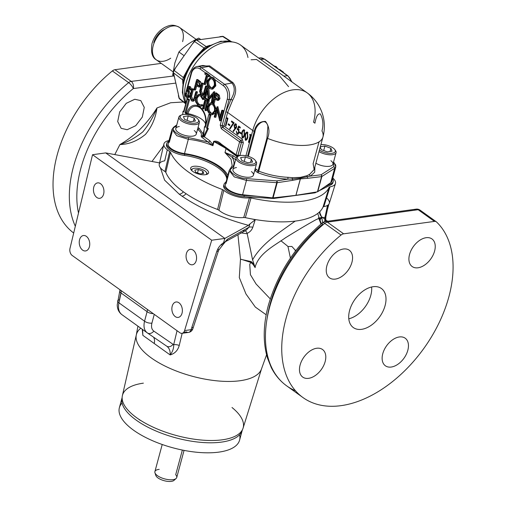 <?xml version="1.0" encoding="UTF-8"?>
<svg xmlns="http://www.w3.org/2000/svg" width="506" height="506" viewBox="0 0 506 506"><rect width="100%" height="100%" fill="white"/><g stroke="black" fill="none" stroke-linecap="round" stroke-linejoin="round"><path stroke-width="0.76" d="M122.066 403.048A62.257 24.775 15.1 0 0 119.378 407.703A62.257 24.775 15.1 0 0 151.307 440.169A62.257 24.775 15.1 0 0 218.794 452.13A62.257 24.775 15.1 0 0 239.591 440.138A62.257 24.775 15.1 0 0 239.61 434.768M122.148 397.444A62.257 24.775 15.1 0 0 122.085 397.678A62.257 24.775 15.1 0 0 154.007 430.138A62.257 24.775 15.1 0 0 221.495 442.105A62.257 24.775 15.1 0 0 242.292 430.113A62.257 24.775 15.1 0 0 242.355 429.879M138.695 419.158A4.301 1.714 15.1 0 0 139.352 419.752A4.301 1.714 15.1 0 0 140.832 420.549M186.404 253.538A7.786 5.199 -97.8 0 0 187.315 261.406A7.786 5.199 -97.8 0 0 192.375 264.783A7.786 5.199 -97.8 0 0 196.233 260.59A7.786 5.199 -97.8 0 0 195.322 252.728A7.786 5.199 -97.8 0 0 190.262 249.35A7.786 5.199 -97.8 0 0 186.404 253.538M172.198 306.174A7.786 5.199 -97.8 0 0 173.115 314.043A7.786 5.199 -97.8 0 0 178.169 317.414A7.786 5.199 -97.8 0 0 182.034 313.227A7.786 5.199 -97.8 0 0 181.116 305.358A7.786 5.199 -97.8 0 0 176.063 301.987A7.786 5.199 -97.8 0 0 172.198 306.174M93.781 187.068A7.786 5.199 -97.8 0 0 94.692 194.936A7.786 5.199 -97.8 0 0 99.752 198.314A7.786 5.199 -97.8 0 0 103.61 194.127A7.786 5.199 -97.8 0 0 102.699 186.259A7.786 5.199 -97.8 0 0 97.639 182.881A7.786 5.199 -97.8 0 0 93.781 187.068M79.575 239.705A7.786 5.199 -97.8 0 0 80.492 247.573A7.786 5.199 -97.8 0 0 85.546 250.951A7.786 5.199 -97.8 0 0 89.41 246.764A7.786 5.199 -97.8 0 0 88.493 238.895A7.786 5.199 -97.8 0 0 83.439 235.518A7.786 5.199 -97.8 0 0 79.575 239.705M391.239 367.04A16.976 10.683 -54.3 0 1 385.395 365.794A16.976 10.683 -54.3 0 1 384.294 349.659A16.976 10.683 -54.3 0 1 399.354 336.958A16.976 10.683 -54.3 0 1 405.192 338.204A16.976 10.683 -54.3 0 1 406.293 354.339A16.976 10.683 -54.3 0 1 391.239 367.04M308.571 378.336A16.976 10.683 -54.3 0 1 302.733 377.096A16.976 10.683 -54.3 0 1 301.633 360.955A16.976 10.683 -54.3 0 1 316.686 348.261A16.976 10.683 -54.3 0 1 322.531 349.507A16.976 10.683 -54.3 0 1 323.631 365.642A16.976 10.683 -54.3 0 1 308.571 378.336M335.351 279.091A16.976 10.683 -54.3 0 1 329.514 277.845A16.976 10.683 -54.3 0 1 328.413 261.703A16.976 10.683 -54.3 0 1 343.466 249.009A16.976 10.683 -54.3 0 1 349.311 250.255A16.976 10.683 -54.3 0 1 350.405 266.39A16.976 10.683 -54.3 0 1 335.351 279.091M418.013 267.788A16.976 10.683 -54.3 0 1 412.175 266.542A16.976 10.683 -54.3 0 1 411.074 250.407A16.976 10.683 -54.3 0 1 426.134 237.706A16.976 10.683 -54.3 0 1 431.972 238.952A16.976 10.683 -54.3 0 1 433.073 255.094A16.976 10.683 -54.3 0 1 418.013 267.788M127.196 129.713L121.162 128.334L117.696 121.554L119.688 111.908L126.285 103.306L134.786 99.258L140.782 100.618L144.261 107.38L142.325 117.063L135.747 125.69L127.196 129.713M154.254 314.359L151.92 323.1C151.035 326.794 151.661 329.457 153.799 331.088L173.685 344.744A5.433 2.498 -166.5 0 1 179.244 345.465C177.84 350.424 174.804 353.58 170.142 354.927C170.446 350.949 169.276 348.008 166.638 346.117L147.41 332.954A5.433 4.225 124.4 0 1 147.347 332.91C144.223 330.526 143.293 326.623 144.552 321.202L118.916 302.803C117.816 308.337 118.828 312.303 121.959 314.694L147.227 332.828M177.043 330.709L173.685 344.744C173.798 348.387 172.616 351.784 170.142 354.927L142.85 335.345L142.243 329.248M285.909 318.963A110.472 69.524 125.7 0 0 302.999 397.577A110.472 69.524 125.7 0 0 384.705 387.4A110.472 69.524 125.7 0 0 448.904 296.68A110.472 69.524 125.7 0 0 436.558 222.001A5.433 3.422 125.7 0 0 436.324 221.805A5.433 3.422 125.7 0 0 434.452 221.407L343.644 233.823A5.433 3.422 125.7 0 0 341.044 235.056A110.472 69.524 125.7 0 0 285.909 318.963M175.576 83.117L133.325 88.55A105.229 66.223 125.7 0 0 80.802 168.473A105.229 66.223 125.7 0 0 78.5 213.07M114.786 154.589L119.928 144.545C134.773 136 147.126 123.806 156.974 107.961L170.655 102.756L183.393 101.978M156.974 107.961C155.633 117.968 151.819 126.759 145.519 134.343C137.404 140.978 128.872 144.374 119.928 144.545C127.885 141.958 135.519 137.727 142.825 131.857C148.726 124.691 153.438 116.728 156.974 107.961M163.451 145.93L151.971 161.484M143.369 383.168A62.51 24.876 15.1 0 0 122.395 395.572A62.51 24.876 15.1 0 0 154.95 427.981A62.51 24.876 15.1 0 0 222.305 439.809A62.51 24.876 15.1 0 0 243.082 428.133A62.51 24.876 15.1 0 0 232.001 407.501M140.75 328.179A64.882 25.819 15.1 0 0 136.335 334.814A64.882 25.819 15.1 0 0 136.247 335.238A64.882 25.819 15.1 0 0 151.205 357.875A64.882 25.819 15.1 0 0 240.034 380.733A64.882 25.819 15.1 0 0 261.463 369.026A64.882 25.819 15.1 0 0 261.602 368.615M321.386 223.741L319.45 218.782L321.955 217.055L316.079 219.648C308.527 223.76 298.338 229.794 285.51 237.763C274.48 245.612 259.433 253.019 255.321 266.415L255.132 267.617L253.202 264.581L250.906 262.443L250.046 263.708L249.743 264.309L250.432 274.72L256.055 283.974L270.274 298.894M295.434 251.096L294.903 249.793L295.883 250.502M252.254 219.028L255.22 219.762L252.836 227.245C251.861 230.009 249.964 232.058 247.124 233.386L252.589 259.831C261.779 243.399 279.9 232.273 293.942 221.982L295.264 221.097M161.256 63.377L114.944 69.708A5.433 3.422 125.7 0 0 112.345 70.941A110.472 69.524 125.7 0 0 57.21 154.849A110.472 69.524 125.7 0 0 73.693 233.026M280.906 240.761L287.047 245.676A73.446 29.228 -164.9 0 1 287.977 246.517L290.412 258.111M223.937 184.987A15.395 6.129 15.1 0 0 223.69 185.588A15.395 6.129 15.1 0 0 243.968 196.695L263.949 197.903A9.279 3.694 15.1 0 0 266.118 198.036L273.601 198.485L273.778 197.814M193.747 166.297A9.279 3.694 15.1 0 0 190.648 168.081A9.279 3.694 15.1 0 0 195.405 172.919A9.279 3.694 15.1 0 0 205.468 174.703A9.279 3.694 15.1 0 0 208.567 172.919A9.279 3.694 15.1 0 0 203.81 168.081A9.279 3.694 15.1 0 0 193.747 166.297M332.777 178.017A18.071 7.192 -164.9 0 1 335.459 183.545A18.071 7.192 -164.9 0 1 329.975 186.84L329.166 187.283A83.041 33.048 -164.9 0 1 302.139 201.274A83.041 33.048 -164.9 0 1 251.014 197.972L245.34 217.637A82.25 32.732 15.1 0 0 296.231 220.97A82.25 32.732 15.1 0 0 323.043 207.017L323.878 206.562A17.28 6.875 15.1 0 0 329.286 203.387A17.28 6.875 15.1 0 0 326.541 197.941M373.099 286.719A24.054 15.136 -54.3 0 1 381.379 288.483A24.054 15.136 -54.3 0 1 382.934 311.342A24.054 15.136 -54.3 0 1 361.607 329.33A24.054 15.136 -54.3 0 1 353.327 327.565A24.054 15.136 -54.3 0 1 351.771 304.707A24.054 15.136 -54.3 0 1 373.099 286.719M371.619 286.991A24.054 15.136 -54.3 0 1 348.792 318.799M205.822 174.652A7.641 3.042 15.1 0 0 206.271 172.223A7.641 3.042 15.1 0 0 194.462 168.239A7.641 3.042 15.1 0 0 192.982 168.637A7.641 3.042 15.1 0 0 192.147 170.958M191.085 169.82A8.488 3.378 -164.9 0 1 192.078 169.048A8.488 3.378 -164.9 0 1 192.584 168.859M159.188 469.372A11.309 4.497 15.1 0 0 154.906 471.605A11.309 4.497 15.1 0 0 154.956 472.787A11.309 4.497 15.1 0 0 157.48 475.691A11.309 4.497 15.1 0 0 176.101 478.493A11.309 4.497 15.1 0 0 176.739 477.5A11.309 4.497 15.1 0 0 175.702 474.748L182.362 450.049M200.509 39.31L198.738 38.114C190.857 41.827 184.254 46.444 178.915 51.979L174.88 62.902L172.666 75.128L173.988 76.077M213.829 44.117L208.213 46.369L204.222 49.158L196.145 57.741A36.995 23.282 -54.3 0 0 189.801 66.748L184.45 77.235A2.72 0.708 16.3 0 1 183.324 77.45L174.184 70.505A2.72 1.784 127.2 0 0 173.577 71.732A2.72 1.784 127.2 0 0 173.533 72.908A2.72 2.1 174.4 0 1 173.242 72.573A2.644 1.663 -54.3 0 1 173.311 71.498A2.644 1.663 -54.3 0 1 173.843 70.359L175.841 67.469L174.184 70.505L173.843 70.359M208.149 46.413A2.72 2.372 56.9 0 1 206.132 46.552L204.07 47.988A2.72 0.765 54.1 0 1 204.222 49.158L203.874 49.424C194.797 56.761 188.358 65.913 184.564 76.874L183.204 81.846L183.008 87.576M185.987 102.826A41.201 25.926 -54.3 0 1 194.146 65.344A41.201 25.926 -54.3 0 1 226.391 42.036A41.201 25.926 -54.3 0 1 240.565 45.059A41.201 25.926 -54.3 0 1 247.965 57.52M288.559 86.646L279.698 76.09L256.542 59.474L251.115 59.778M215.176 113.344L213.722 113.856M211.021 114.634L210.458 114.767M198.042 127.525L199.086 128.227L203.07 133.85M255.22 168.555L258.092 170.775L266.934 138.005L267.902 126.127C265.169 115.887 255.347 125.811 254.98 131.838L248.357 156.379M256.656 171.989A1.36 1.006 -45.5 0 0 258.092 170.775L258.73 171.148A1.36 0.367 -68.9 0 1 257.927 172.742L254.72 170.408M331.689 179.244A14.035 5.585 -164.9 0 1 331.93 181.148A14.035 5.585 -164.9 0 1 330.766 182.666L317.749 191.717A1.36 0.538 -164.9 0 1 317.445 191.825L295.959 195.329A1.36 0.538 -164.9 0 1 295.89 195.335L300.33 178.896L292.525 180.37A1.36 0.854 -98.6 0 0 292.367 179.029L288.142 179.13C277.946 178.637 267.87 176.512 257.927 172.742M334.618 163.83L335.763 166.942L334.624 168.365L321.854 176.512L317.749 191.717M237.187 156.702L224.765 147.752L214.013 141.629L212.912 145.69C205.132 142.388 196.942 140.257 188.34 139.302L176.796 135.709L171.989 129.473L173.223 127.816A1.36 1.164 53.7 0 1 174.703 127.12C169.333 129.245 180.066 137.404 188.358 137.499L208.485 142.059A1.36 0.854 125.7 0 0 209.775 140.725L212.767 144.564L212.912 145.69L201.685 137.183L201.116 136.063A1.36 1.227 -151.5 0 0 202.596 135.513L202.596 135.513A1.36 1.227 -151.5 0 0 202.666 135.368M172.23 131.49L169.358 142.123A14.035 5.585 -164.9 0 0 168.156 143.672A14.035 5.585 -164.9 0 0 184.488 153.584A37.64 14.978 -164.9 0 1 219.693 166.556A37.64 14.978 -164.9 0 1 227.814 175.5M240.552 155.494A9.551 3.801 15.1 0 0 238.705 155.987A9.551 3.801 15.1 0 0 240.546 161.439A9.551 3.801 15.1 0 0 252.614 164.153A9.551 3.801 15.1 0 0 255.321 160.472A9.551 3.801 15.1 0 0 240.552 155.494M255.619 160.959A10.613 4.225 -164.9 0 1 256.036 161.484A10.613 4.225 -164.9 0 1 256.574 163.527A10.613 4.225 -164.9 0 1 253.032 165.57A10.613 4.225 -164.9 0 1 241.526 163.533A10.613 4.225 -164.9 0 1 236.087 157.999A10.613 4.225 -164.9 0 1 237.573 156.506A10.613 4.225 -164.9 0 1 238.206 156.265M236.504 167.549A10.613 4.225 15.1 0 0 232.956 169.592A10.613 4.225 15.1 0 0 238.402 175.127A10.613 4.225 15.1 0 0 249.901 177.163A10.613 4.225 15.1 0 0 253.449 175.12A10.613 4.225 15.1 0 0 251.412 171.572M319.4 150.168A9.551 3.801 15.1 0 0 332.107 153.28A9.551 3.801 15.1 0 0 334.814 149.605A9.551 3.801 15.1 0 0 320.912 144.545M335.111 150.092A10.613 4.225 -164.9 0 1 335.535 150.617A10.613 4.225 -164.9 0 1 336.073 152.66A10.613 4.225 -164.9 0 1 332.524 154.703A10.613 4.225 -164.9 0 1 319.001 151.623M315.877 163.217A10.613 4.225 15.1 0 0 329.4 166.297A10.613 4.225 15.1 0 0 332.942 164.254A10.613 4.225 15.1 0 0 330.905 160.699M183.381 114.464A9.551 3.801 15.1 0 0 181.527 114.963A9.551 3.801 15.1 0 0 183.368 120.409A9.551 3.801 15.1 0 0 195.442 123.122A9.551 3.801 15.1 0 0 198.15 119.441A9.551 3.801 15.1 0 0 183.381 114.464M198.441 119.935A10.613 4.225 -164.9 0 1 198.864 120.453A10.613 4.225 -164.9 0 1 199.402 122.496A10.613 4.225 -164.9 0 1 195.854 124.539A10.613 4.225 -164.9 0 1 184.355 122.503A10.613 4.225 -164.9 0 1 178.909 116.968A10.613 4.225 -164.9 0 1 180.402 115.476A10.613 4.225 -164.9 0 1 181.028 115.235M179.326 126.519A10.613 4.225 15.1 0 0 175.784 128.562A10.613 4.225 15.1 0 0 181.224 134.096A10.613 4.225 15.1 0 0 192.729 136.133A10.613 4.225 15.1 0 0 196.271 134.09A10.613 4.225 15.1 0 0 194.234 130.542M183.425 116.557L184.589 119.454L190.572 121.687L195.392 121.029L194.228 118.132L188.245 115.899L183.425 116.557M187.043 120.371L188.245 115.899M193.374 121.307L194.228 118.132M320.235 147.069L321.259 149.612L327.243 151.851L332.062 151.193L330.899 148.296L324.915 146.063L320.336 146.689M323.714 150.529L324.915 146.063M330.045 151.465L330.899 148.296M240.603 157.587L241.76 160.484L247.744 162.717L252.57 162.059L251.406 159.162L245.423 156.93L240.603 157.587M244.215 161.395L245.423 156.93M250.552 162.331L251.406 159.162M233.266 155.772A1.36 0.854 -54.3 0 1 231.976 157.107L225.012 152.508L233.266 155.772L236.138 157.834M230.685 168.435L232.184 165.633L231.071 159.232L225.006 152.622M226.214 181.445A36.331 14.459 -164.9 0 1 224.885 183.001A15.395 6.129 15.1 0 0 224.025 184.348A15.395 6.129 15.1 0 0 244.303 195.455L256.517 196.189L242.589 194.721A14.035 5.585 -164.9 0 1 225.334 184.703A14.035 5.585 -164.9 0 1 226.131 183.469L229.218 172.027M242.589 194.721L246.447 180.421L234.272 176.904L229.167 170.503L229.983 169.187A1.36 1.189 46.3 0 1 231.508 168.46C226.726 170.864 238.377 178.808 246.378 178.605L276.662 180.863A1.36 0.854 81.4 0 1 277.193 182.685L273.088 197.89L295.89 195.335M226.087 148.391L225.012 152.508M256.517 196.189L272.626 197.884L276.725 182.679A1.36 0.449 -85.7 0 0 276.662 180.863L288.142 179.13A1.36 0.525 -87.6 0 1 287.99 177.309L292.443 177.688L300.374 177.366L306.99 175.696L309.64 174.349L314.169 169.554L313.125 163.71L319.02 141.863M273.088 197.89A1.36 0.538 -164.9 0 1 272.626 197.884M247.579 156.152L254.227 131.503C255.739 124.735 259.496 121.37 265.498 121.396C269.255 126.399 269.945 132.06 267.566 138.385L258.73 171.148C268.357 174.791 278.11 176.841 287.99 177.309M309.64 174.349A1.36 1.17 -116.4 0 0 310.437 176.082L300.431 178.118A1.36 0.936 81 0 1 300.4 178.884L295.959 195.329M317.445 191.825L321.544 176.619A1.36 0.955 -96.9 0 0 321.013 174.804A1.36 1.195 57.5 0 1 321.854 176.512A1.36 0.538 -164.9 0 1 321.544 176.619L307.427 178.333A1.36 0.955 -96.9 0 0 307.3 176.992A1.36 1.031 -115.8 0 1 306.99 175.696M307.427 178.333L300.4 178.884A1.36 0.538 -164.9 0 1 300.33 178.896A1.36 0.873 -96.7 0 0 300.368 178.131L292.367 179.029A1.36 0.721 -84.1 0 1 292.443 177.688M184.095 111.168A1.36 0.538 -164.9 0 1 184.057 111.13L183.045 111.269L182.698 114.584M187.233 99.537A1.36 0.538 15.1 0 1 186.992 99.094L186.992 99.094A1.36 0.538 15.1 0 1 187.106 98.948L187.081 97.601M248.857 142.477L250.913 134.855L250.109 134.28L249.66 134.887L250.287 135.336L248.44 142.18L248.857 142.477M243.196 137.784L242.102 137.86L241.811 132.876C242.14 130.795 242.956 129.783 244.259 129.846L244.594 134.874C244.246 136.949 243.418 137.942 242.102 137.86L242.69 138.018M243.69 129.694L244.259 129.846M241.33 133.11L239.8 132.009L239.585 132.793L241.122 133.888L241.33 133.11M235.081 128.638L233.102 130.915L233.348 131.579L236.618 127.158L235.979 123.907L235.315 123.73L234.044 125.305L234.632 128.423L235.967 128.518M229.933 129.131L234.133 122.813L231.628 121.016L231.413 121.794L233.247 123.11L229.648 128.524L229.933 129.131M229.838 124.862L228.307 123.761L228.098 124.546L229.629 125.646L229.838 124.862M225.878 125.988L227.934 118.366L227.131 117.79L226.682 118.398L227.308 118.847L225.461 125.684L225.878 125.988M237.187 133.401L236.296 131.13L236.953 134.166L237.662 134.375L239.085 132.49L238.528 129.119L238.022 128.941L238.788 127.088L240.122 128.043L240.331 127.259L238.661 126.064L237.213 129.574L238.181 129.802L238.674 132.161L237.187 133.401L238.762 133.356M246.397 140.08L245.302 140.156L245.012 135.172C245.34 133.091 246.156 132.085 247.466 132.148L247.801 137.17C247.453 139.245 246.618 140.244 245.302 140.156L245.897 140.32M246.896 131.99L247.466 132.148M212.185 144.824L212.767 144.564L213.621 141.408A1.36 0.538 -164.9 0 0 214.013 141.629L217.58 142.528L221.217 144.722M185.411 114.362L185.904 113.319L185.044 112.705L188.51 99.872L187.365 99.056L188.365 98.917L189.51 99.739L186.05 112.572L186.904 113.186L186.322 114.413M189.807 96.861L188.207 97.494M188.877 87.664L188.763 89.777L190.357 94.464M190.825 89.853L191.629 89.739L190.079 90.049L190.825 89.853L189.377 86.785L188.264 86.463L186.986 87.861L186.973 89.676L188.63 94.401L188.624 95.571L187.707 96.538L186.765 96.266L185.645 93.471L184.905 93.54L186.651 93.332L188.162 96.336M188.789 86.501L190.382 86.652L191.825 89.714M207.808 76.178L205.575 84.458L204.576 84.597L206.998 75.596L208.561 76.716L208.839 75.685L209.882 75.546L206.125 72.845L205.082 72.99L204.803 74.021L206.359 75.135L203.931 84.135L204.576 84.597M210.755 77.329L211.521 77.19L209.743 75.906L209.56 76.577L208.561 76.716M220.243 125.096L221.312 128.726A1.36 0.854 -54.3 0 1 222.602 127.392L222.064 125.577A1.36 0.538 15.1 0 1 220.243 125.096L227.264 99.068A10.006 6.679 -97.8 0 0 223.342 85.666L215.126 79.771L215.828 85.824L212.836 89.062L212.349 89.081M213.621 141.408C216.119 140.624 218.674 141.522 221.274 144.121A1.36 0.854 125.7 0 0 221.483 145.083L221.483 145.083A1.36 0.854 125.7 0 0 221.913 145.19L236.093 155.361M208.814 114.445L205.347 127.278L204.494 126.658L203.406 137.012L207.352 128.714L206.492 128.094L209.958 115.26L208.814 114.445L209.813 114.305L210.958 115.128L207.498 127.961L208.352 128.575L204.405 136.873L209.775 140.725M204.494 126.658L205.544 126.557M215.284 93.003L212.583 103.028L213.222 103.49L214.474 98.86L217.58 100.454L218.959 98.847L218.276 95.324L215.284 93.003L216.29 92.864L219.275 95.191L219.958 98.708L218.579 100.321L218.054 100.289M215.278 99.435L214.228 103.35L213.222 103.49M217.428 111.402L215.86 117.209L214.86 117.348L216.985 109.473L219.718 120.833L222.419 110.808L221.78 110.346L219.648 118.233L217.055 106.956L214.215 116.886L214.86 117.348M217.89 106.842L220.205 116.165M221.78 110.346L222.779 110.207L223.424 110.669L220.717 120.694L219.718 120.833M210.945 102.832L212.634 102.826M213.741 103.414L216.296 109.188M215.233 113.11L212.533 114.584M191.863 88.879L189.788 97.133L191.451 100.852L192.697 101.238L194.81 98.221L196.442 92.162L195.803 91.706L193.69 99.214L192.653 100.068L191.692 99.802L190.553 96.697L192.501 89.334L191.863 88.879L192.862 88.74L193.507 89.201L191.553 96.564L193.128 99.884M195.803 91.706L196.802 91.567L197.448 92.029L196.442 95.76M195.373 99.429L193.697 101.099L193.197 101.073M199.079 94.337L200.281 94.217M202.621 95.526L203.867 97.348M204.449 99.132L202.748 99.6L203.469 99.404L200.92 95.065L198.567 94.35L195.664 97.519L195.607 101.744L198.08 105.615L200.446 106.317L201.761 105.741L201.356 104.742L200.294 105.153L198.358 104.584C196.454 103.047 195.771 100.865 196.29 98.05L198.618 95.501L200.597 96.07L202.748 99.6M199.13 95.489L197.289 97.911C196.771 100.732 197.46 102.908 199.358 104.445L200.793 105.027M201.356 104.742L202.362 104.609L202.761 105.609L200.92 106.203M204.86 97.348L207.96 99.574M206.429 100.561L204.196 108.841L203.197 108.973L205.619 99.979L207.182 101.099L207.46 100.068L203.703 97.373L203.425 98.398L204.981 99.518L202.552 108.518L203.197 108.973M207.65 100.207L204.943 110.232L205.588 110.694L208.289 100.669L207.65 100.207L208.649 100.068L209.294 100.53L208.257 104.356M207.213 108.227L206.587 110.555L205.588 110.694M196.657 79.632L193.956 89.657L194.595 90.119L195.841 85.495L198.953 87.089L200.332 85.476L199.649 81.959L196.657 79.632L197.663 79.499L200.648 81.82L201.458 83.768M200.705 86.564L199.421 86.918M196.651 86.071L195.594 89.979L194.595 90.119M201.616 83.193L199.541 91.453L201.205 95.166L202.451 95.552L204.563 92.535L206.195 86.475L205.556 86.02L203.444 93.528L202.406 94.382L201.445 94.116L200.306 91.01L202.255 83.648L201.616 83.193L202.615 83.054L203.26 83.515L201.306 90.878L202.881 94.198M205.556 86.02L206.556 85.881L207.201 86.343L205.562 92.396L203.45 95.413L202.95 95.387M207.473 92.687L205.702 97.234L204.696 97.367L207.333 90.631L208.111 99.821L212.64 94.458L211.375 102.161L212.02 102.623L213.779 91.921L208.523 97.968L207.789 87.62L204.051 96.905L204.696 97.367M208.814 87.791L209.459 96.861M214.614 91.807L213.488 99.676M212.425 95.76L209.117 99.682L208.111 99.821M300.501 177.353A1.36 0.936 -94.3 0 0 300.431 178.118L300.368 178.131A1.36 0.873 -101.1 0 1 300.374 177.366M199.136 66.159L209.674 65.881L232.83 82.497C236.694 87.045 236.625 92.952 232.633 100.226L227.63 112.459L223.962 126.051L242.26 139.175A1.36 0.854 125.7 0 1 240.97 140.51L222.672 127.385A1.36 0.854 81.4 0 1 222.14 125.564L225.809 111.971L230.97 99.34C234.948 92.743 235.284 87.31 231.969 83.035L208.814 66.419L202.893 65.47L199.351 66.672M187.365 99.056L183.906 111.883L183.045 111.269M248.958 142.104L248.44 142.18M250.805 135.266L250.287 135.336M250.66 134.754L249.66 134.887M243.101 137.721L242.665 137.183M242.33 132.8L241.811 132.876M243.588 130.573L244.183 129.795M240.609 132.591L241.311 133.173M240.59 132.654L239.585 132.793M234.038 130.788L233.102 130.915M236.087 128.499L234.632 128.423M235.638 128.284L235.239 127.835M234.588 125.229L234.044 125.305M235.265 124.558L235.821 123.812M230.407 128.416L229.648 128.524M234.006 123.009L233.247 123.11M232.437 121.598L234.101 122.863M232.418 121.661L231.413 121.794M229.117 124.343L229.825 124.925M229.098 124.406L228.098 124.546M225.98 125.614L225.461 125.684M227.826 118.777L227.308 118.847M227.681 118.259L226.682 118.398M236.833 155.842L238.016 155.253L241.501 142.331A1.36 0.538 -164.9 0 1 243.329 142.812L242.26 139.175M221.274 144.121L236.119 154.773A1.36 0.854 125.7 0 0 236.334 155.74A1.36 0.854 125.7 0 0 236.764 155.842A1.36 0.892 -94.1 0 0 237.219 155.993A1.36 0.892 -94.1 0 0 237.946 155.253L238.016 155.253A1.36 0.538 -164.9 0 1 239.711 155.652M237.27 155.987L237.32 155.987A1.36 0.854 -54.3 0 1 237.529 156.525M238.642 133.388L238.092 133.274M239.18 132.091L238.674 132.161M238.996 129.688L238.181 129.802M239.186 129.662L237.213 129.574M239.389 126.589L239.205 127.031M238.383 129.03L238.218 129.435M238.788 127.088L240.312 127.329M238.155 134.147L236.953 134.166M237.953 134.027L237.529 133.527M246.308 140.023L245.865 139.485M245.536 135.102L245.012 135.172M246.795 132.869L247.383 132.098M266.934 138.005A1.36 0.538 15.1 0 0 267.566 138.385A41.201 16.394 15.1 0 0 309.166 145.001A41.201 16.394 15.1 0 0 322.936 137.063A41.201 16.394 15.1 0 0 321.968 130.946C323.619 124.729 323.068 119.043 320.317 113.901C317.926 113.376 316.13 116.481 314.928 123.205A41.201 16.394 15.1 0 0 313.549 122.174A41.201 25.926 -54.3 0 0 307.174 92.857L240.565 45.059M274.144 65.951L276.213 66.659L275.302 66.786M276.213 66.659L277.832 68.601M283.328 72.541L283.436 72.149L279.679 69.455L279.129 69.531M283.436 72.149L282.886 72.225M205.202 125.981A1.36 0.538 15.1 0 0 205.183 126.032L205.202 125.981A13.637 9.102 -97.8 0 0 201.477 109.169L201.477 109.169A13.637 9.102 -97.8 0 0 187.979 113.622L187.726 114.565M185.904 113.319L186.904 113.186A14.712 9.823 82.2 0 1 199.718 106.823A14.712 9.823 82.2 0 1 205.493 126.519L205.487 126.525A1.36 0.538 15.1 0 1 205.183 126.032C206.543 119.505 205.309 113.882 201.477 109.169M203.406 137.012L204.405 136.873M209.958 115.26L210.958 115.128M206.492 128.094L207.498 127.961M207.352 128.714L208.352 128.575M209.743 75.906A1.36 0.854 -54.3 0 1 209.882 75.546M215.126 79.771L213.583 77.81L211.521 77.19M212.444 77.968L210.237 77.348L207.296 80.618C206.65 83.983 207.435 86.627 209.655 88.55L211.831 89.201L214.822 85.963C215.493 82.56 214.696 79.897 212.444 77.968L213.583 77.81M214.822 85.963L215.828 85.824M185.645 93.471L186.651 93.332M186.765 96.266L187.77 96.127M189.377 86.785L190.382 86.652M184.905 93.54L186.486 97.291L187.707 97.658L189.263 96.045L187.637 88.278L188.34 87.544L189.029 87.766L190.079 90.049M187.637 88.278L188.643 88.145M187.758 89.916L188.763 89.777M188.453 91.599L189.453 91.466M189.263 96.045L189.978 95.95M188.51 99.872L189.51 99.739M185.044 112.705L186.05 112.572M218.276 95.324L219.275 95.191M218.959 98.847L219.958 98.708M216.922 106.861L217.922 106.722M217.055 106.956L218.061 106.817M222.419 110.808L223.424 110.669M207.485 106.127C206.84 109.492 207.624 112.136 209.845 114.052L212.02 114.704L215.012 111.465C215.682 108.063 214.886 105.4 212.628 103.471L210.426 102.857L207.485 106.127M212.628 103.471L213.115 103.407M215.012 111.465L215.708 111.371M192.501 89.334L193.507 89.201M190.553 96.697L191.553 96.564M191.692 99.802L192.691 99.663M196.442 92.162L197.448 92.029M203.469 99.404L204.475 99.265M196.29 98.05L197.289 97.911M198.358 104.584L199.358 104.445M201.761 105.741L202.761 105.609M203.703 97.373L204.544 97.26M207.46 100.068L208.459 99.929M208.289 100.669L209.294 100.53M199.649 81.959L200.648 81.82M200.332 85.476L201.021 85.381M202.255 83.648L203.26 83.515M200.306 91.01L201.306 90.878M201.445 94.116L202.444 93.977M206.195 86.475L207.201 86.343M207.7 87.557L208.529 87.443M207.789 87.62L208.58 87.513M213.684 91.852L214.689 91.712M213.779 91.921L214.778 91.782M212.02 102.623L212.716 102.528M232.633 100.226L230.97 99.34L229.091 99.549L222.14 125.564A1.36 0.538 15.1 0 1 223.962 126.051A1.36 0.854 125.7 0 1 222.672 127.385L240.97 140.51L241.432 142.344A1.36 0.854 -98.6 0 0 240.9 140.523A1.36 0.854 -54.3 0 0 239.604 141.857L221.312 128.726M243.089 136.981L243.797 137.025M244.771 130.542L244.303 130.605M235.809 127.588L236.435 127.683M236.41 124.406L235.878 124.653M217.58 142.528L236.334 155.74A1.36 1.36 0 0 0 237.219 155.993L237.27 155.943M246.289 139.283L246.998 139.321M247.978 132.838L247.504 132.907M208.839 75.685L205.082 72.99M212.197 79.018C214.032 80.587 214.689 82.744 214.183 85.501L211.869 88.063L209.908 87.5C208.092 85.957 207.435 83.813 207.941 81.074L210.3 78.5L212.197 79.018M215.651 94.489L216.96 95.425L218.314 98.392L217.435 99.372L214.746 97.829L215.651 94.489M212.387 104.527C214.215 106.089 214.879 108.252 214.373 111.004L212.052 113.565L210.098 113.009C208.276 111.459 207.624 109.321 208.13 106.583L210.483 104.002L212.387 104.527M197.024 81.124L198.333 82.061L199.687 85.021L198.807 86.001L196.119 84.464L197.024 81.124M244.689 134.501L244.177 134.571L244.063 130.637C243.076 130.719 242.463 131.56 242.229 133.173L242.323 137.088L243.696 137.044M242.323 137.088L243.512 136.38L244.177 134.571M244.139 136.291L243.512 136.38M236.492 124.571L234.474 125.564L234.942 127.708L236.384 127.695M234.942 127.708L236.213 126.816L235.752 124.672L235.315 124.552L236.321 124.413M236.707 126.747L236.213 126.816M247.896 136.797L247.383 136.867L247.263 132.939C246.283 133.015 245.669 133.862 245.429 135.469L245.524 139.384L246.896 139.346M245.524 139.384L246.713 138.676L247.383 136.867M247.339 138.593L246.713 138.676M209.908 87.5L212.343 87.936M207.941 81.074L208.94 80.935C208.434 83.673 209.092 85.818 210.907 87.367M210.819 78.487L208.94 80.935M215.992 98.752L216.998 98.613L217.89 99.144M214.746 97.829L215.752 97.696L216.998 98.613M216.46 95.071L215.752 97.696M210.098 113.009L212.533 113.445M208.13 106.583L209.13 106.443C208.624 109.182 209.282 111.326 211.097 112.87M211.008 103.989L209.13 106.443M197.365 85.381L198.371 85.248L199.263 85.78M196.119 84.464L197.125 84.325L198.371 85.248M197.833 81.7L197.125 84.325M224.158 37.425A2.72 1.708 122.7 0 0 223.646 36.698A2.72 1.708 122.7 0 0 222.766 36.533L196.638 40.107L206.132 46.552L210.022 45.3M197.429 55.375L204.07 47.988L194.576 41.543L192.28 44.123L175.841 67.469M183.21 81.814A2.72 2.397 12.6 0 0 182.672 79.853L183.324 77.45L187.979 68.791M182.849 83.692L182.672 79.853L173.533 72.908L179.269 98.29A2.72 1.708 128.6 0 0 179.687 99.018A2.72 1.708 128.6 0 0 180.49 99.271M196.227 39.942A2.72 2.075 -105 0 1 196.638 40.107A2.72 1.784 124.2 0 0 194.576 41.543A2.72 0.316 -137.8 0 1 194.336 41.264A2.644 1.663 -54.3 0 1 196.227 39.942L198.839 39.538M219.901 36.66L222.488 36.35A2.644 1.663 -54.3 0 1 223.051 36.407A2.644 1.663 -54.3 0 1 223.342 36.558M179.466 98.771A2.644 1.663 -54.3 0 1 179.225 98.543A2.644 1.663 -54.3 0 1 179.004 98.082L178.397 95.583M173.773 75.122L173.242 72.573M192.28 44.123L194.336 41.264M222.488 36.35A2.72 1.505 87.9 0 1 222.766 36.533L230.148 41.271M185.601 103.357L179.269 98.29A2.72 1.537 161.8 0 1 179.004 98.082M178.915 51.979L184.121 55.711M198.738 38.114L200.42 39.323M174.614 479.302A9.74 3.877 -164.9 0 1 174.026 480.352A9.74 3.877 -164.9 0 1 164.165 480.7A9.74 3.877 -164.9 0 1 155.816 475.438A9.74 3.877 -164.9 0 1 155.835 474.236M319.147 190.743L330.975 184.804A15.395 6.129 15.1 0 0 332.91 182.742A15.395 6.129 15.1 0 0 332.992 182.097M263.949 197.903L266.118 198.036M324.732 186.866L331.31 183.558A15.395 6.129 15.1 0 0 333.245 181.496A15.395 6.129 15.1 0 0 332.587 178.719M273.601 198.485L315.017 192.824L315.187 192.191M315.017 192.824L316.781 191.932M166.765 143.963A15.395 6.129 15.1 0 0 166.512 144.558A15.395 6.129 15.1 0 0 184.393 155.424A36.331 14.459 -164.9 0 1 226.783 179.32M168.814 141.244L168.783 141.256A15.395 6.129 15.1 0 0 166.847 143.318A15.395 6.129 15.1 0 0 184.728 154.185A36.331 14.459 -164.9 0 1 227.124 178.074M206.511 172.616A8.488 3.378 -164.9 0 1 206.846 173.033A8.488 3.378 -164.9 0 1 207.321 174.203M194.797 170.029L195.67 172.198L200.155 173.874L203.773 173.381L202.9 171.211L198.409 169.535L194.797 170.029M197.504 172.888L198.409 169.535M202.255 173.59L202.9 171.211M319.096 190.781A9.279 3.694 15.1 0 0 320.209 190.212M251.014 197.972L249.42 197.852A18.071 7.192 -164.9 0 1 223.816 190.313L222.495 189.573A83.041 33.048 -164.9 0 1 170.516 152.274L169.681 151.465A18.071 7.192 -164.9 0 1 163.9 143.97A18.071 7.192 -164.9 0 1 169.004 140.541M167.277 149.814L164.722 160.838A17.28 6.875 15.1 0 0 159.257 164.222A17.28 6.875 15.1 0 0 164.95 171.49L165.81 172.318A82.25 32.732 15.1 0 0 217.586 209.471L218.934 210.23A17.28 6.875 15.1 0 0 243.709 217.523L245.34 217.637M164.95 171.49L169.681 151.465M170.516 152.274L165.81 172.318M217.586 209.471L222.495 189.573M223.816 190.313L218.934 210.23M243.709 217.523L249.42 197.852M323.043 207.017L329.166 187.283M329.975 186.84L323.878 206.562M266.194 314.789L255.321 307.066L245.973 293.98L239.306 277.573L240.476 259.236L237.94 234.778M181.939 333.334A5.433 3.624 82.2 0 0 184.589 330.582L211.704 240.217L224.866 238.421L105.703 152.907L92.541 154.709L70.005 248.357A5.433 3.624 82.2 0 0 72.181 255.46L179.908 332.765A5.433 3.624 82.2 0 0 181.939 333.334L188.422 332.448A5.433 3.624 -97.8 0 0 191.072 329.691A5.433 2.15 18.2 0 0 192.849 328.761A5.433 2.15 18.2 0 0 191.97 326.952M249.964 223.892L248.459 225.334L224.866 238.421L223.216 243.86L227.479 239.18L248.863 227.302L249.964 223.892L255.22 219.762M211.704 240.217L92.541 154.709M318.805 218.143A5.433 3.89 -25.9 0 0 319.45 218.782L317.92 214M255.132 267.617L254.531 265.808L254.12 266.029M252.589 259.831L254.531 265.808M240.476 259.236L251.166 261.589L253.949 264.113L253.202 264.581M247.238 233.759L240.666 232.842M114.944 69.708L131.237 81.403A5.433 3.555 83 0 1 133.325 88.55A5.433 1.67 -129.2 0 0 128.644 82.636A110.472 69.524 125.7 0 0 73.503 166.544A110.472 69.524 125.7 0 0 75.324 226.245M414.439 210.167A5.433 3.555 83 0 1 416.198 209.136L416.198 209.136A5.433 3.555 83 0 1 418.158 209.712L434.452 221.407M343.644 233.823L327.344 222.128A5.433 3.694 -98.6 0 0 325.231 221.571L325.231 221.571A5.433 3.694 -98.6 0 0 323.435 222.659M319.874 211.571L319.956 213.045A5.433 3.89 -25.9 0 0 319.602 213.399M324.732 221.672L324.978 217.34L321.822 217.77L322.664 222.691M105.703 152.907L159.561 162.888M153.286 313.663A5.433 2.385 -165.1 0 1 147.094 311.677L147.486 309.501M121.307 290.71L121.048 292.987A5.433 2.182 -167.7 0 1 119.789 291.121L119.789 291.121A5.433 2.182 -167.7 0 1 120.649 290.242M142.622 329.52L142.85 335.345L142.281 329.279M184.589 330.582L191.072 329.691L216.789 251.374A5.433 2.15 18.2 0 0 218.567 250.438L218.567 250.438A5.433 2.15 18.2 0 0 217.896 248.832M223.216 243.86L222.798 244.853L220.92 244.815M242.557 230.806L244.575 230.894L246.201 230.211L248.863 227.302A5.433 1.923 -162.1 0 1 252.836 227.245M224.455 242.102A5.433 4.883 -118.9 0 0 225.379 241.723L225.379 241.723A5.433 4.883 -118.9 0 0 227.479 239.18M142.692 331.095L142.515 329.444M173.084 344.289A5.433 4.225 124.4 0 1 166.695 346.161L147.41 332.954A5.433 4.225 124.4 0 0 153.799 331.088M321.708 217.409L321.822 217.77A5.433 3.687 -17.3 0 0 320.108 221.679L320.108 221.679A5.433 3.687 -17.3 0 0 321.165 223.095M294.903 249.793L291.867 246.46L287.977 246.517M244.575 230.894C245.385 230.451 246.232 231.28 247.124 233.386M251.166 261.589A2.72 0.835 -61.7 0 1 250.906 262.443L241.368 259.338M328.881 204.203A2.72 1.815 82.2 0 1 328.837 204.373L327.388 209.743M153.52 337.135A11.322 7.122 -54.3 0 1 154.286 343.245M267.098 318.54A105.229 66.223 125.7 0 1 270.052 304.283A105.229 66.223 125.7 0 1 322.575 224.354A5.433 1.67 50.8 0 1 322.613 222.729A5.433 1.67 50.8 0 1 324.751 223.361A110.472 69.524 125.7 0 0 269.609 307.268A110.472 69.524 125.7 0 0 286.7 385.882A110.472 69.524 125.7 0 0 295.523 390.79M436.064 221.647L420.258 210.306A5.433 3.422 125.7 0 0 420.024 210.11A5.433 3.422 125.7 0 0 418.158 209.712L327.344 222.128A5.433 3.422 125.7 0 0 324.751 223.361L341.044 235.056M418.683 209.686A5.433 4.206 -46.3 0 0 418.051 209.642M173.811 75.957L131.237 81.403A5.433 3.422 125.7 0 0 128.644 82.636L112.345 70.941M182.615 41.625A19.924 12.536 125.7 0 0 179.535 27.45A19.924 12.536 125.7 0 0 164.798 29.285A19.924 12.536 125.7 0 0 153.223 45.648A19.924 12.536 125.7 0 0 156.303 59.822A19.924 12.536 125.7 0 0 170.718 58.203M153.799 42.637A14.491 9.121 -54.3 0 1 164.848 29.247M232.38 41.96A39.708 24.99 125.7 0 0 184.329 80.441A39.708 24.99 125.7 0 0 185.81 103.49M245.935 155.772L252.76 130.485A41.201 25.926 -54.3 0 1 292.999 89.84A41.201 25.926 -54.3 0 1 307.174 92.857A41.201 41.201 0 0 1 322.936 137.063L314.169 169.554M205.544 124.324A17.204 6.844 15.1 0 0 201.546 119.125A17.204 6.844 15.1 0 0 187.979 113.622A1.36 0.538 -164.9 0 1 186.91 113.186L186.575 114.432M201.116 136.063C202.052 134.071 200.945 131.902 197.795 129.561A1.36 0.854 125.7 0 0 199.086 128.227M254.973 170.585A1.36 0.854 125.7 0 0 256.264 169.251M330.766 182.666L334.624 168.365A1.36 1.195 -122.5 0 0 333.789 166.657L333.479 162.268M184.488 153.584L188.34 139.302A1.36 0.367 -83.9 0 0 188.358 137.499M176.531 125.779L174.703 127.12M174.292 127.025L176.67 125.279M314.877 166.929L314.713 172.192L310.437 176.082L321.013 174.804L333.789 166.657M235.619 159.719L231.976 157.107C234.847 161.509 234.689 165.298 231.508 168.46M183.811 111.168L187.018 99.284M292.525 180.37L277.193 182.685A1.36 0.538 -164.9 0 1 276.725 182.679L246.447 180.421A1.36 0.449 -85.7 0 0 246.378 178.605M201.685 137.183A1.36 0.854 125.7 0 0 202.976 135.848L203.488 136.215M204.158 129.846L202.697 135.273L202.976 135.848L202.697 135.273L202.976 135.848L203.88 132.483M254.98 131.838A1.36 0.538 -164.9 0 1 254.227 131.503A41.201 16.394 15.1 0 1 252.76 130.485L227.63 112.459A1.36 0.538 15.1 0 0 225.809 111.971M243.329 142.812L239.876 155.614M291.285 80.916A10.006 6.679 82.2 0 1 291.595 81.675M187.258 97.645L187.397 99.049M205.581 72.921L200.186 69.05A10.006 6.679 -97.8 0 0 191.47 73.383L187.916 86.564M187.024 89.878L186.075 93.389M236.119 154.773L239.604 141.857A1.36 0.538 15.1 0 0 241.432 142.344L237.946 155.253A1.36 0.538 15.1 0 1 236.119 154.773M291.557 81.649A11.366 7.584 -97.8 0 0 287.497 75.742L264.341 59.12A1.36 0.854 -54.3 0 1 264.771 59.227A1.36 0.854 -54.3 0 1 265.011 59.6M260.66 59.474L264.341 59.12A11.366 7.584 -97.8 0 0 260.318 57.899A11.366 7.584 -97.8 0 0 258.92 58.228M283.815 76.09L287.497 75.742A1.36 0.854 -54.3 0 1 287.927 75.843A1.36 0.854 -54.3 0 1 288.18 76.286M227.264 99.068A1.36 0.538 15.1 0 0 229.091 99.549A11.366 7.584 82.2 0 0 224.632 84.331A1.36 0.854 -54.3 0 0 223.342 85.666M200.186 69.05A1.36 0.854 -54.3 0 1 201.477 67.715L224.632 84.331L231.969 83.035A1.36 0.854 -54.3 0 0 232.83 82.497M191.47 73.383A1.36 0.538 -164.9 0 1 191.16 72.889A1.36 0.538 -164.9 0 1 191.584 72.63A11.366 7.584 82.2 0 1 196.986 66.558A11.366 7.584 82.2 0 1 201.477 67.715L208.814 66.419A1.36 0.854 -54.3 0 0 209.674 65.881M185.98 93.401L186.98 89.701M187.808 86.621L191.394 73.319M216.688 94.008L217.688 93.869M190.882 95.343L191.888 95.204M194.81 98.221L195.525 98.12M198.061 80.637L199.06 80.505M200.635 89.657L201.641 89.524M204.563 92.535L205.562 92.396M330.975 184.804L331.31 183.558M243.968 196.695L244.303 195.455M184.393 155.424L184.728 154.185M182.16 333.302L179.244 345.465M216.789 251.374C218.067 247.788 220.287 244.923 223.437 242.779M222.792 244.853L218.567 250.438L192.849 328.761A5.433 5.433 0 0 1 188.422 332.448A5.433 3.624 -97.8 0 1 186.391 331.879L183.748 332.24M248.459 225.334C222.374 218.225 200.218 208.497 181.989 196.151A5.433 3.321 124.9 0 0 186.012 193.665M181.989 196.151L179.232 194.171A5.433 3.517 126.5 0 0 183.381 191.825M179.232 194.171L164.614 180.174L160.389 167.758M319.956 213.045L321.443 216.625M325.295 215.853A2.72 1.082 -168 0 1 325.896 216.758A2.72 1.082 -168 0 1 324.978 217.34L327.521 205.392M147.347 332.91L121.959 314.694M151.92 323.1A5.433 2.385 -165.1 0 1 144.552 321.202L147.094 311.677L121.048 292.987L118.916 302.803A5.433 2.182 -167.7 0 1 117.658 300.937A5.433 2.182 -167.7 0 1 119.429 299.786L120.921 292.904M325.016 217.333L324.96 221.615M239.591 440.138L242.292 430.113M302.999 397.577L286.7 385.882C280.223 381.201 275.087 375.104 271.298 367.596L267.459 357.97C262.861 342.353 263.164 324.801 268.37 305.308C277.788 272.778 295.865 245.252 322.613 222.729A5.433 5.433 0 0 1 325.231 221.571L416.198 209.136A5.433 5.433 0 0 1 420.024 210.11L436.324 221.805M243.082 428.133L261.532 368.817M327.527 221.223L321.278 216.467L320.045 214.702L319.457 211.982M136.247 335.238L137.929 326.155M192.982 168.637L192.078 169.048M154.906 471.605L162.217 444.496M196.1 39.341L179.535 27.45C172.28 23.497 168.757 25.673 164.583 27.482C158.327 31.17 154.128 36.565 151.983 43.68C150.693 52.169 152.135 57.551 156.303 59.822L172.982 71.795M232.615 41.985L220.869 41.233L208.213 46.369M331.93 181.148L335.763 166.948L335.718 165.076L333.549 162.009M238.705 155.987L237.573 156.506M236.087 157.999L232.956 169.592M181.527 114.963L180.402 115.476M178.909 116.968L175.784 128.562M199.402 122.496L196.271 134.09M198.15 119.441L198.864 120.453M336.073 152.66L332.942 164.254M334.814 149.605L335.535 150.617M256.574 163.527L253.449 175.12M255.321 160.472L256.036 161.484M176.771 124.9L173.609 127.221L171.989 129.466L168.156 143.672M232.184 165.633L229.167 170.503L225.334 184.703M202.666 135.387L204.165 129.808M186.809 97.487L186.992 99.094L183.735 111.175M292.107 82.042L287.927 75.843L264.771 59.227L260.318 57.899L258.667 58.051M212.836 89.062L211.831 89.201M211.242 77.216L210.237 77.348M202.893 65.47L196.986 66.558C194.253 67.108 192.312 69.214 191.16 72.889L187.334 87.076M186.872 88.797L185.62 93.446M189.269 86.324L188.264 86.463M188.713 97.519L187.707 97.658M218.579 100.321L217.58 100.454M211.426 102.718L210.426 102.857M213.026 114.571L212.02 114.704M193.697 101.099L192.697 101.238M199.566 94.217L198.567 94.35M201.445 106.178L200.446 106.317M199.952 86.95L198.953 87.089M203.45 95.413L202.451 95.552M185.171 95.172A1.36 1.36 0 0 0 185.632 96.323M185.772 103.629L184.715 101.712L182.369 92.503L183.204 81.846M179.225 98.543A2.72 2.72 0 0 0 179.687 99.018L185.715 103.831M223.051 36.407A2.72 2.72 0 0 1 223.646 36.698L231.166 41.524M174.026 480.352L176.101 478.493M155.816 475.438L154.956 472.787M176.739 477.5L184.057 450.391M332.91 182.742L333.245 181.496M223.69 185.588L224.025 184.348M166.512 144.558L166.847 143.318M206.271 172.223L206.846 173.033M159.257 164.222L163.9 143.97M329.286 203.387L335.459 183.545M261.463 369.026L266.567 354.763M122.395 395.572L136.285 335.023M246.201 230.211L225.429 241.691L223.038 244.607M120.011 289.78L117.234 304.865C117.284 309.033 118.815 312.278 121.832 314.605L121.832 314.605M325.624 221.508L325.896 216.758L328.464 204.683M321.006 224.057L318.546 217.706M119.378 407.703L122.085 397.678"/></g></svg>
